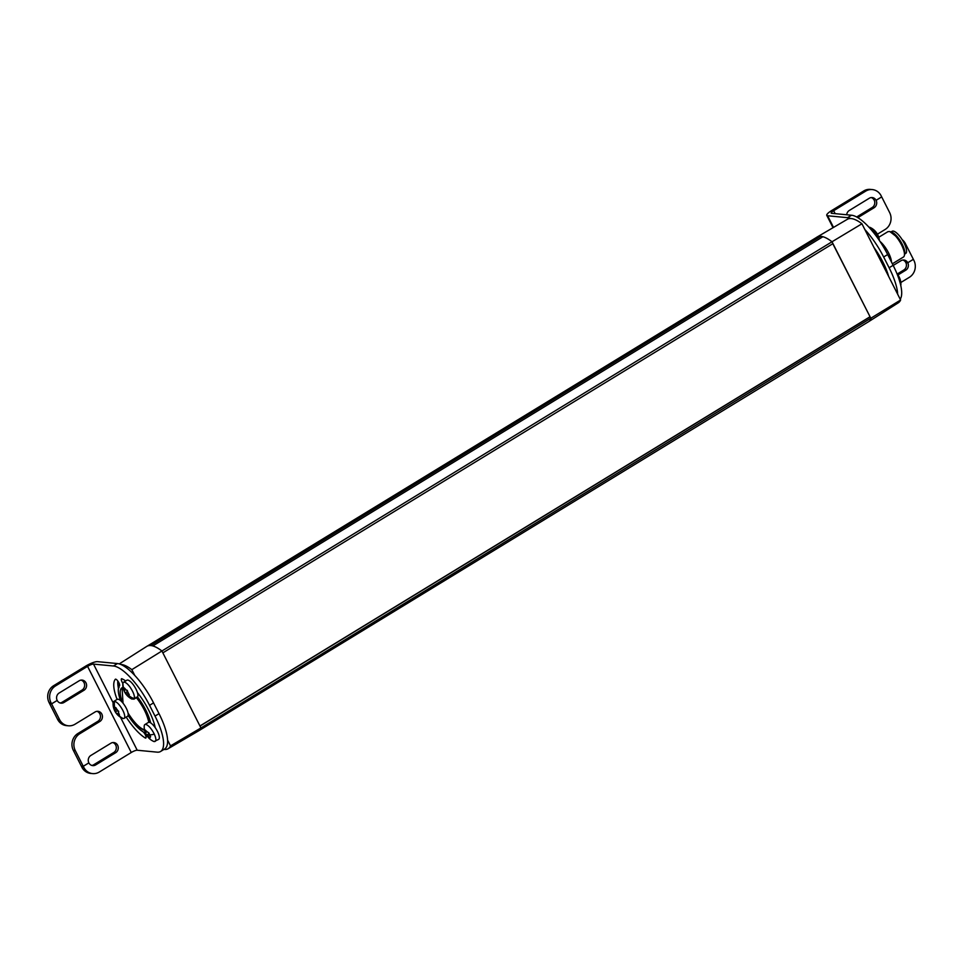 <?xml version="1.0" encoding="UTF-8"?>
<svg xmlns="http://www.w3.org/2000/svg" width="963" height="963" viewBox="0 0 963 963"><rect width="100%" height="100%" fill="white"/><g stroke="black" fill="none" stroke-linecap="round" stroke-linejoin="round"><path stroke-width="1.44" d="M119.231 663.916L146.773 646.39A49.558 16.07 58.6 0 1 148.085 645.788A49.558 16.07 58.6 0 1 148.146 645.776A49.558 16.07 58.6 0 1 150.276 645.523A49.558 16.07 58.6 0 1 150.348 645.523A49.558 16.07 58.6 0 1 150.83 645.559A49.558 16.07 58.6 0 1 152.828 645.944A49.558 16.07 58.6 0 1 161.916 651L832.008 241.773A49.558 16.07 -121.4 0 0 822.92 236.717A49.558 16.07 -121.4 0 0 820.44 236.296L821.872 237.307M120.483 717.242L137.215 750.237L157.138 752.151A43.359 14.06 58.6 0 0 160.616 751.465A43.359 14.06 58.6 0 0 163.554 742.256A43.359 14.06 58.6 0 0 155.019 716.087L149.554 705.325A43.359 14.06 58.6 0 0 131.052 678.193A43.359 14.06 58.6 0 0 113.429 665.999L117.438 663.555A43.359 14.06 58.6 0 1 120.664 664.41A48.908 15.853 58.6 0 1 121.121 664.446A48.908 15.853 58.6 0 1 131.835 669.646L134.772 675.448A43.359 14.06 58.6 0 1 135.061 675.749A43.359 14.06 58.6 0 1 153.55 702.882L159.015 713.643A43.359 14.06 58.6 0 1 167.562 739.813A43.359 14.06 58.6 0 1 167.574 740.102L170.511 745.88L200.942 727.932A49.558 16.07 58.6 0 1 198.51 730.917A49.558 16.07 58.6 0 1 198.426 730.965L168.092 748.745A48.908 15.853 58.6 0 1 163.951 749.431M170.511 745.88A48.908 15.853 58.6 0 1 168.092 748.745M117.811 681.01A35.679 11.568 -121.4 0 0 117.751 682.057A7.186 2.335 58.6 0 1 119.099 683.176M131.835 669.646L161.916 651L200.942 727.932L900.61 300.011L861.933 223.777L832.008 241.773L832.947 243.627L162.855 652.854M150.276 645.523L820.368 236.296A49.558 16.07 58.6 0 1 820.44 236.296L150.348 645.523M861.933 223.777A48.908 15.853 -121.4 0 0 850.798 218.541A48.908 15.853 -121.4 0 0 847.38 219.287L817.033 237.067A49.558 16.07 -121.4 0 1 818.177 236.561L148.073 645.788L818.177 236.561A49.558 16.07 58.6 0 1 818.237 236.549L819.14 237.03M817.033 237.067A49.558 16.07 -121.4 0 0 816.431 237.476L816.612 237.512M150.252 645.523L820.368 236.296A49.558 16.07 -121.4 0 0 818.237 236.549L148.146 645.776M198.51 730.917L868.602 321.69A49.558 16.07 -121.4 0 0 868.686 321.642L898.359 302.767A48.908 15.853 -121.4 0 0 900.61 300.011M868.686 321.642A49.558 16.07 -121.4 0 0 871.034 318.705L832.947 243.627M152.828 645.944L822.92 236.717L152.78 645.932M832.814 243.711L870.095 316.851L200.003 726.078M869.902 316.827L199.955 725.97M118.991 687.775L118.16 685.078L119.677 685.175M119.063 687.028L118.16 685.078L119.34 684.934M891.064 231.927L892.123 231.276A13.013 4.213 58.6 0 1 893.17 231.072A13.013 4.213 58.6 0 1 898.732 235.044A13.013 4.213 58.6 0 1 905.677 253.486L904.618 254.136M900.212 299.228A43.359 14.06 -121.4 0 0 901.657 291.488A43.359 14.06 -121.4 0 0 893.122 265.319L887.657 254.545A43.359 14.06 -121.4 0 0 869.156 227.424A43.359 14.06 -121.4 0 0 851.533 215.231L847.524 217.674A43.359 14.06 -121.4 0 1 850.798 218.541M887.657 254.545L883.649 256.989A43.359 14.06 -121.4 0 0 865.159 229.868A43.359 14.06 -121.4 0 0 864.87 229.567M847.524 217.674L827.614 215.76A9.907 2.215 -26.9 0 1 826.772 215.363A9.907 2.215 -26.9 0 1 831.731 210.512L863.727 190.963L865.677 191.143L833.669 210.692A4.959 1.107 153.1 0 0 831.189 213.124A4.959 1.107 153.1 0 0 831.611 213.317L851.533 215.231M883.649 256.989L889.114 267.762A43.359 14.06 -121.4 0 1 897.66 293.932A43.359 14.06 -121.4 0 1 897.672 294.209M900.802 285.626L900.598 282.641A9.907 3.214 -121.4 0 0 898.347 277.296M873.935 247.431A35.679 11.568 58.6 0 1 888.608 276.357M879.075 240.052A9.907 3.214 -121.4 0 0 878.087 237.392C875.56 232.203 872.839 228.857 869.914 227.352L868.939 227.196M879.412 240.545A16.106 16.106 0 0 0 870.191 227.473L869.914 227.352M893.183 265.463L900.971 260.708A5.453 5.008 -84.5 0 1 907.76 262.743L913.357 259.312L905.389 243.615A12.387 11.387 -84.5 0 0 902.175 239.667M877.425 234.178L885.117 229.483A12.387 11.387 -84.5 0 0 890.594 222.008A12.387 11.387 -84.5 0 0 889.656 212.606L881.699 196.909L876.101 200.328A5.453 5.008 -84.5 0 1 874.091 207.731L857.84 217.65M846.694 214.773A5.453 5.008 -84.5 0 1 849.282 210.476L869.276 198.258A5.453 5.008 -84.5 0 1 876.089 200.304L881.687 196.885L881.145 195.802A12.387 11.387 -84.5 0 0 874.344 189.988A12.387 11.387 -84.5 0 0 872.322 189.579L870.371 189.398A12.387 11.387 -84.5 0 0 863.727 190.963M865.677 191.143A12.387 11.387 -84.5 0 1 872.322 189.579M897.937 274.973L905.774 270.182A5.453 5.008 -84.5 0 0 907.772 262.755L913.369 259.336L913.911 260.419A12.387 11.387 -84.5 0 1 914.85 269.821A12.387 11.387 -84.5 0 1 909.373 277.296L900.814 282.52M902.909 260.034A5.453 5.008 -84.5 0 1 905.81 262.55L907.76 262.743M871.226 197.571A5.453 5.008 -84.5 0 1 874.139 200.123L874.187 200.123A5.453 5.008 -84.5 0 1 872.141 207.539L856.673 216.988M907.772 262.755L905.858 262.55M905.822 262.574A5.453 5.008 -84.5 0 1 903.824 270.001L897.215 274.034M879.989 241.4A14.866 4.815 58.6 0 1 882.505 243.892A14.866 4.815 58.6 0 1 891.473 262.068M878.75 237.271L887.958 231.65L889.836 231.553L895.506 235.947A14.866 4.815 58.6 0 1 904.389 255.4A14.866 4.815 58.6 0 1 903.45 257.025L892.352 263.802M904.389 255.4L904.726 253.558A13.374 4.334 -121.4 0 0 896.722 236.055A13.374 4.334 -121.4 0 0 891.618 232.107L889.836 231.553M167.574 740.102A43.359 14.06 58.6 0 1 164.613 749.021L160.616 751.465M113.429 665.999L93.519 664.097A4.959 1.107 -26.9 0 0 87.573 666.348L55.565 685.897L53.627 685.704L85.623 666.167A9.907 2.215 -26.9 0 1 97.516 661.653L117.438 663.555M113.742 701.473L114.525 701.317C117.137 702.039 119.894 705.024 122.783 710.285A9.907 3.214 58.6 0 1 124.071 718.398A9.907 3.214 58.6 0 1 123.288 718.554A9.907 3.214 58.6 0 1 122.349 718.266A16.106 16.106 0 0 1 113.068 703.074L113.742 701.473L117.197 699.367A9.907 3.214 58.6 0 0 117.101 699.439A35.679 11.568 58.6 0 1 115.464 679.156A3.96 1.288 58.6 0 1 118.232 681.599A3.96 1.288 58.6 0 1 119.665 685.548C117.546 687.943 117.859 692.963 120.58 700.607A9.907 3.214 58.6 0 1 122.65 702.725A24.773 8.029 58.6 0 1 121.88 687.883A24.773 8.029 58.6 0 1 123.047 687.486M122.855 683.333A3.96 1.288 58.6 0 1 121.531 678.734A3.96 1.288 58.6 0 1 121.651 678.686A35.679 11.568 58.6 0 1 125.708 680.949M123.457 682.322A9.907 3.214 58.6 0 1 130.161 687.269C133.496 692.265 134.868 696.056 134.278 698.657L132.063 699.114A16.106 16.106 0 0 1 122.783 683.911A9.907 3.214 58.6 0 1 122.987 682.899A9.907 3.214 58.6 0 1 123.457 682.322L126.911 680.215A9.907 3.214 58.6 0 1 133.604 685.162A9.907 3.214 58.6 0 1 137.42 692.578A35.679 11.568 58.6 0 1 155.236 727.691A9.907 3.214 58.6 0 1 158.666 739.367L154.056 741.558A9.907 3.214 58.6 0 1 153.49 741.341A16.106 16.106 0 0 1 145.726 733.589A16.106 4.911 -25.1 0 0 146.099 734.095L145.208 732.097L145.702 730.64L148.952 733.096L150.577 736.575L149.855 738.164L146.099 734.095M144.594 730.327A24.773 8.029 58.6 0 1 128.127 713.511A9.907 3.214 58.6 0 1 128.103 715.437C133.243 723.297 138.251 728.762 143.126 731.832A3.96 1.288 58.6 0 1 145.569 735.359A3.96 1.288 58.6 0 1 145.81 738.019A3.96 1.288 58.6 0 1 145.365 738.055A35.679 11.568 58.6 0 1 126.201 717.098M120.664 664.41A43.359 14.06 58.6 0 1 134.772 675.448M137.215 750.237A4.959 1.107 -26.9 0 0 131.269 752.488L87.573 666.348M128.103 715.437A9.907 3.214 58.6 0 1 127.525 716.291L124.071 718.398M122.65 702.725A9.907 3.214 58.6 0 1 123.035 703.195A9.907 3.214 58.6 0 1 126.237 708.178A9.907 3.214 58.6 0 1 128.055 713.077A9.907 3.214 58.6 0 1 128.127 713.511M117.197 699.367A9.907 3.214 58.6 0 1 120.58 700.607M117.751 682.057A35.679 11.568 -121.4 0 0 118.425 688.244M146.039 737.646L145.365 738.055M145.726 733.589A16.106 16.106 0 0 1 144.209 726.15A9.907 3.214 58.6 0 1 144.883 724.549L148.338 722.443A9.907 3.214 58.6 0 1 148.808 722.298A9.907 3.214 58.6 0 1 149.048 722.286A24.773 8.029 -121.4 0 0 144.51 709.96A24.773 8.029 -121.4 0 0 136.565 697.537M149.048 722.286A9.907 3.214 58.6 0 1 149.494 722.358A9.907 3.214 58.6 0 1 150.673 722.9A27.999 9.076 -121.4 0 0 137.492 696.923A9.907 3.214 58.6 0 1 137.24 697.128L133.809 699.222M137.42 692.578A9.907 3.214 58.6 0 1 137.492 696.923M144.883 724.549A9.907 3.214 58.6 0 1 146.051 724.465C148.868 725.669 151.624 728.895 154.321 734.155C156.5 739.271 156.415 741.739 154.056 741.558M150.673 722.9A9.907 3.214 58.6 0 1 155.236 727.691M55.565 685.897A12.387 11.387 -84.5 0 0 50.088 693.372A12.387 11.387 -84.5 0 0 51.027 702.773L51.569 703.845L57.178 700.426A5.453 5.008 -84.5 0 1 59.176 692.999L79.171 680.781A5.453 5.008 -84.5 0 1 86.489 684.368A5.453 5.008 -84.5 0 1 83.986 690.266L63.979 702.472A5.453 5.008 -84.5 0 1 57.19 700.45L51.581 703.869L59.55 719.566L57.611 719.385A12.387 11.387 95.5 0 0 64.401 725.211A12.387 11.387 95.5 0 0 66.423 725.608L68.373 725.789A12.387 11.387 -84.5 0 1 66.339 725.392A12.387 11.387 -84.5 0 1 59.55 719.566M75.283 750.586L73.344 750.394L81.301 766.091L83.251 766.283L88.849 762.865L83.263 766.307L75.283 750.586A12.387 11.387 -84.5 0 1 74.344 741.173A12.387 11.387 -84.5 0 1 79.821 733.71L99.827 721.492A5.453 5.008 -84.5 0 0 97.937 711.32A5.453 5.008 -84.5 0 0 95.012 712.018L75.018 724.224A12.387 11.387 -84.5 0 1 68.373 725.789M88.849 762.865A5.453 5.008 -84.5 0 1 90.859 755.461L110.853 743.243A5.453 5.008 -84.5 0 1 118.184 746.819A5.453 5.008 -84.5 0 1 115.668 752.717L95.662 764.935A5.453 5.008 -84.5 0 1 88.861 762.877L88.813 762.877M81.313 766.115L83.263 766.307L83.805 767.379L81.855 767.198L81.349 766.103M131.269 752.488L99.273 772.037A12.387 11.387 -84.5 0 1 92.629 773.602A12.387 11.387 -84.5 0 1 90.594 773.205A12.387 11.387 -84.5 0 1 83.805 767.379M114.525 701.317A16.106 14.818 95.1 0 0 114.91 708.359L115.608 707.54L117.931 710.742L119.46 715.112L117.883 714.967L115.343 711.91L114.031 707.396L114.91 708.359L115.608 707.54M119.195 714.257L119.46 715.112M123.288 718.554A16.106 14.818 95.1 0 1 118.028 714.486L117.931 714.967M114.537 708.106L114.031 707.396M123.144 687.943L122.084 688.34L123.035 703.195M128.055 713.077C134.579 723.309 140.393 728.991 145.497 730.123M148.808 722.298C147.038 714.173 142.801 705.819 136.096 697.224M129.259 694.853L128.199 695.069L128.633 696.273L125.226 693.011L123.673 689.352L124.299 687.931L127.489 691.326L129.259 694.853L128.199 695.069A16.106 14.854 23.6 0 0 134.278 698.657M128.633 696.273L128.223 695.491M123.685 689.315L124.179 689.472A16.106 14.854 23.6 0 1 122.987 682.899M124.299 687.931L124.937 688.569M153.514 725.464A5.2 1.408 49.3 0 1 153.635 725.524A5.2 1.408 49.3 0 1 154.947 726.379M153.635 725.524L154.874 726.102A3.623 0.975 -130.7 0 0 154.718 726.054M145.208 732.097L145.69 731.435M150.577 736.575L149.578 737.538M51.581 703.869L49.643 703.688L51.569 703.845M49.643 703.688L57.611 719.385M96.962 711.332A5.453 5.008 -84.5 0 1 97.877 721.299L77.883 733.517A12.387 11.387 -84.5 0 0 72.406 740.992A12.387 11.387 -84.5 0 0 73.344 750.394M112.803 742.557A5.453 5.008 -84.5 0 1 113.718 752.524L93.724 764.742A5.453 5.008 -84.5 0 1 91.774 765.429M92.629 773.602L90.678 773.421A12.387 11.387 -84.5 0 1 88.656 773.012A12.387 11.387 -84.5 0 1 81.855 767.198M51.027 702.773L49.089 702.581A12.387 11.387 -84.5 0 1 48.15 693.179A12.387 11.387 -84.5 0 1 53.627 685.704M49.089 702.581L49.631 703.664M81.121 680.107A5.453 5.008 -84.5 0 1 82.036 690.074L62.029 702.292A5.453 5.008 -84.5 0 1 60.091 702.966M118.22 710.875A1.986 0.638 58.6 0 1 118.726 711.501M127.164 690.254A1.986 0.638 58.6 0 1 127.513 691.121M148.615 732.542A1.986 0.638 58.6 0 1 148.627 732.554A1.986 0.638 58.6 0 1 148.94 733.698L148.952 733.77M147.423 646.041L816.431 237.476L147.423 646.041M150.553 645.535L820.572 236.356M148.434 645.692L818.357 236.573M147.736 645.908L816.528 237.476M118.642 685.656L119.581 685.09M893.122 265.319L889.114 267.762M833.669 210.692L835.174 213.666M827.614 215.76L833.525 227.412M874.091 207.731L872.141 207.539M905.774 270.182L903.824 270.001M155.019 716.087L159.015 713.643M93.519 664.097L113.092 702.701M149.554 705.325L153.55 702.882M149.133 734.901A16.106 4.911 -25.1 0 0 154.321 734.155M99.827 721.492L97.877 721.299M79.821 733.71L77.883 733.517M115.668 752.717L113.718 752.524M95.662 764.935L93.724 764.742M83.986 690.266L82.036 690.074M63.979 702.472L62.029 702.292M116.968 714.065L118.461 713.15M115.343 711.91L117.51 710.586M114.609 710.453L116.487 709.298M126.177 694.335L128.055 693.191M125.226 693.011L127.441 691.651M124.058 690.579L125.539 689.677M145.449 732.723L146.918 731.832M147.532 736.478L149.385 735.347M146.581 735.142L148.94 733.698M900.899 284.904A16.106 16.106 0 0 0 896.986 273.769M826.772 215.363L833.031 227.689M115.091 708.323L115.981 707.781M117.883 714.51L118.882 713.908M122.084 688.34L123.083 687.69M124.107 689.58L125.094 688.978M128.308 694.937L129.211 694.383M145.545 731.76L146.532 731.158M149.698 737.225L150.625 736.659"/></g></svg>

